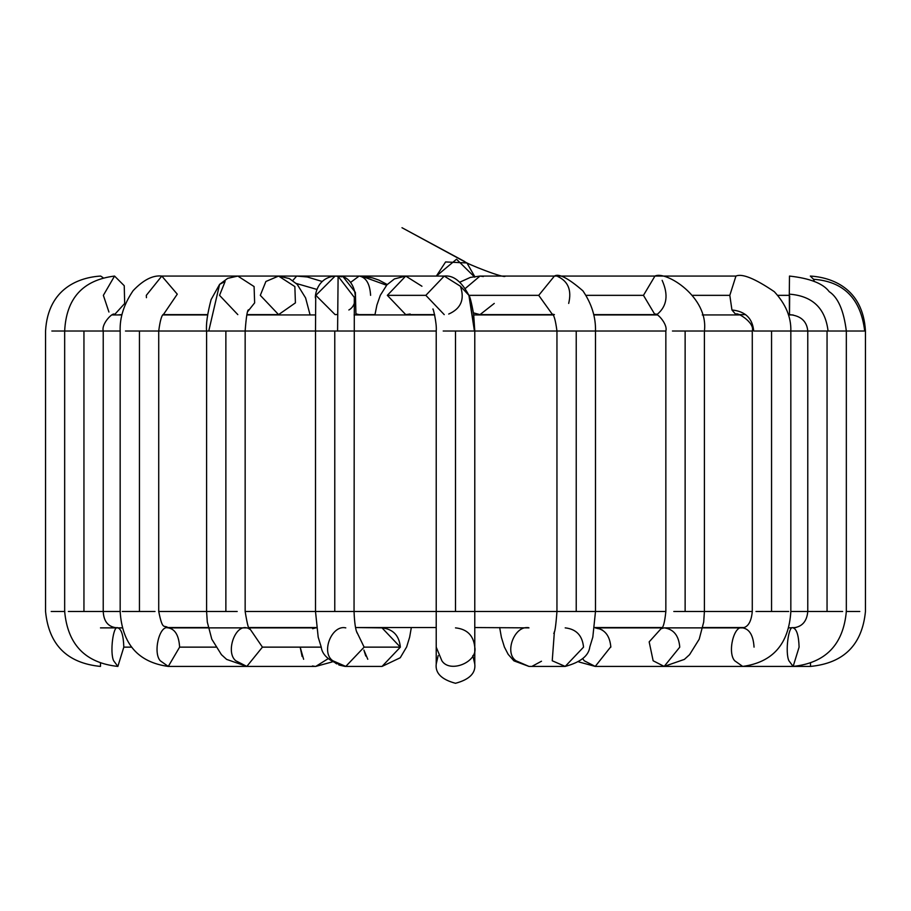 <?xml version="1.0" encoding="UTF-8"?>
<svg xmlns="http://www.w3.org/2000/svg" width="911" height="911" viewBox="0 0 911 911"><rect width="100%" height="100%" fill="white"/><g stroke="black" fill="none" stroke-linecap="round" stroke-linejoin="round"><path stroke-width="1.37" d="M474.779 664.017L474.779 647.14L474.779 664.017C475.872 673.127 469.45 679.549 455.5 683.284C441.55 679.549 435.128 673.127 436.221 664.017L436.221 664.017C435.128 673.127 441.55 679.549 455.5 683.284C469.45 679.549 475.872 673.127 474.779 664.017L472.832 655.578M438.168 655.578L436.221 664.017L436.221 647.14L441.869 660.771L436.221 647.129L436.221 611.486L455.5 611.486L315.741 611.486L334.77 611.486L334.77 331.012L315.502 331.012L334.77 331.012L334.77 611.486L436.221 611.486L436.221 331.012L334.77 331.012L337.582 331.012L338.106 276.306L335.123 276.067L315.855 295.346L335.123 314.625L337.07 314.523M541.487 661.227L532.525 666.055M597.855 628.135L602.535 630.105M610.837 646.719L595.236 666.419L584.213 660.771L582.687 658.573L584.213 660.771L595.247 666.419L578.861 661.944M483.365 276.523L480.006 276.067L465.339 288.445L480.006 276.067L554.423 276.067L538.72 295.346L554.423 276.067C558.773 273.254 568.27 278.174 582.915 290.848C591.649 303.739 595.84 317.13 595.498 331.012L665.85 331.012L576.23 331.012L576.23 611.486L556.951 611.486L595.259 611.486L576.23 611.486L576.23 331.012L595.498 331.012L595.498 611.486L665.85 611.486C664.734 622.577 663.128 628.317 661.044 628.704L664.176 627.873L742.716 627.873C733.993 624.525 727.149 652.652 734.699 660.771L742.704 666.419L734.699 660.771C727.149 652.652 733.993 624.525 742.716 627.873L742.716 627.873C749.548 629.091 753.317 635.525 754.046 647.14M810.334 276.067L813.523 279.278C843.711 281.408 860.77 298.649 864.698 331.012L846.171 331.012L864.698 331.012C860.77 298.649 843.711 281.408 813.523 279.278L810.334 276.067C830.878 277.286 863.013 287.671 865.45 331.012L864.698 331.012L865.45 331.012L865.45 611.486C862.17 644.817 843.848 663.14 810.517 666.419L810.517 663.413L810.517 666.419L693.248 666.419M859.802 611.486L846.171 611.486L859.802 611.486M813.523 279.278L814.388 281.601L813.523 279.278M799.095 647.14L793.139 666.419L788.926 660.771C784.952 652.652 788.55 624.525 793.139 627.873C796.726 629.091 798.719 635.525 799.095 647.14C798.719 635.525 796.726 629.091 793.139 627.873C788.55 624.525 784.952 652.652 788.926 660.771L793.128 666.419C825.582 662.969 843.313 644.658 846.33 611.486L846.33 331.012L807.772 331.012L827.051 331.012L827.051 611.486L808.717 611.486L827.051 611.486L827.051 331.012L828.065 331.012C825.343 308.18 812.418 295.893 789.302 294.151L789.484 314.625L789.302 295.346L777.732 295.346L789.302 295.346L789.302 294.151C812.418 295.893 825.343 308.18 828.065 331.012L846.33 331.012C843.768 310.514 838.052 297.396 829.181 291.645C823.225 283.526 809.993 278.333 789.484 276.067L789.302 294.151L789.484 276.067M842.652 611.486L827.051 611.486L842.652 611.486M789.666 295.938L789.484 314.625C800.735 315.696 806.839 321.15 807.772 331.012L753.704 331.012C752.52 318.303 745.266 311.3 731.943 309.979L735.94 314.625L731.943 309.979C745.266 311.3 752.52 318.303 753.704 331.012L771.56 331.012L753.704 331.012M645.227 627.542L647.835 627.873L645.227 627.542M788.732 611.486L755.971 611.486L771.56 611.486L771.56 331.012L771.56 611.486L788.732 611.486M782.333 331.012L771.56 331.012L782.333 331.012M664.176 627.873C673.571 629.091 678.775 635.525 679.765 647.14L664.176 666.419L684.377 659.393L689.559 654.679L699.204 639.192L703.702 622.042L704.408 611.486L752.281 611.486L704.408 611.486L704.408 331.012L752.281 331.012L704.408 331.012C708.724 296.906 665.725 270.51 654.941 276.067L643.462 295.346L654.941 276.067L735.94 276.067L729.813 295.346L731.943 309.979L729.813 295.346L692.645 295.346L729.813 295.346L735.94 276.067C742.146 273.323 754.946 278.538 774.316 291.691C785.726 304.058 791.226 317.165 790.839 331.012L807.772 331.012L807.772 611.486L790.839 611.486L807.772 611.486C806.895 621.461 802.022 626.927 793.139 627.873M597.422 627.542L598.368 628.704L595.247 627.873C604.653 629.091 609.846 635.525 610.837 647.14M595.247 666.419L664.176 666.419L653.141 660.771L649.167 641.868L661.557 628.135L649.167 641.868L653.141 660.771L664.165 666.419L742.716 666.419C772.79 662.297 788.835 643.986 790.839 611.486L790.839 331.012M703.463 611.486L673.798 611.486L685.129 611.486L685.129 331.012L672.443 331.012L685.129 331.012L685.129 611.486L703.463 611.486M703.178 331.012L685.129 331.012L703.178 331.012M643.462 295.346L654.941 314.625L643.462 295.346L586.069 295.346L643.462 295.346M662.138 280.337C668.594 294.8 667.011 306.085 657.389 314.181L655.032 314.625C655.396 311.129 668.093 323.678 665.85 331.012L665.85 611.486L576.23 611.486M527.97 627.542L528.972 627.873L527.97 627.542M565.207 627.873C576.264 629.091 582.368 635.525 583.541 647.14L565.207 666.419L528.972 666.419L516.002 660.771C503.783 652.652 514.863 624.525 528.972 627.873C514.863 624.525 503.783 652.652 516.002 660.771L528.972 666.419L513.918 660.862L508.144 654.303L504.398 647.038L501.392 637.29L499.661 627.542M565.207 666.419L552.237 660.771L554.4 631.574L552.237 660.771L565.196 666.419C580.535 662.263 588.734 655.772 589.816 646.924L592.81 637.165L595.498 611.486M576.23 331.012L557.6 331.012L576.23 331.012M538.72 295.346L552.43 314.466L538.72 295.346L468.914 295.346L538.72 295.346M554.423 314.625L551.964 314.01C553.82 314.158 555.482 319.818 556.951 331.012L443.201 331.012L455.5 331.012L455.5 611.486L455.5 331.012L474.437 331.012L455.5 331.012M473.481 312.883L480.006 314.625L473.481 312.883M557.794 276.523C568.202 281.351 571.835 290.313 568.68 303.42M494.263 303.42L480.006 314.625L552.556 314.625M474.779 647.14C478.116 661.978 450 673.628 441.869 660.771C450 673.628 478.116 661.978 474.779 647.14C473.549 635.525 467.127 629.091 455.5 627.873C467.127 629.091 473.549 635.525 474.779 647.14L474.779 611.486L455.5 611.486L556.951 611.486L474.779 611.486L474.779 331.012L468.903 295.335L460.431 286.248L468.903 295.335L474.437 331.012L556.951 331.012L556.951 611.486C555.858 626.073 554.776 633.35 553.706 633.293M474.779 331.012L473.663 314.181C471.511 302.691 469.928 296.405 468.903 295.335C461.535 281.431 453.314 275.008 444.226 276.067L425.836 295.346L444.226 314.625L425.836 295.346L387.334 295.346L405.725 314.625L387.334 295.346L425.836 295.346L444.226 276.067L460.431 286.248C464.883 299.389 460.966 308.658 448.702 314.044M370.595 295.346C369.912 283.959 366.199 277.536 359.446 276.079L361.462 276.124L359.116 276.067L350.61 282.41L359.116 276.067L405.725 276.067L387.334 295.346L405.725 276.067L421.941 286.248M410.201 314.044L405.725 314.625L434.627 314.625M411.339 627.542L409.643 637.165L406.648 646.924L400.236 657.765L382.039 666.419L345.77 666.419L364.127 647.14L356.6 631.574L364.127 647.14L400.362 647.14C399.2 635.525 393.085 629.091 382.028 627.873L383.03 627.542L382.028 627.873C393.085 629.091 399.2 635.525 400.362 647.14L382.028 666.419L400.362 647.14L364.127 647.14L345.793 666.419L332.834 660.771C320.615 652.652 331.695 624.525 345.793 627.873M341.705 276.83L339.302 276.306C353.821 275.521 361.621 303.044 348.856 309.991C361.621 303.044 353.821 275.521 339.302 276.306L335.123 276.067L338.106 276.306L354.299 297.373L338.106 276.306L337.582 331.012L436.221 331.012C437.052 323.485 432.645 305.971 432.953 309.364M316.527 627.816L315.753 627.873L316.527 627.816M328.313 658.573L315.753 666.419L328.313 658.573M332.139 661.944L315.753 666.419L246.824 666.419L262.425 647.14L249.443 628.135L262.425 647.14L321.276 647.14L262.425 647.14L246.824 666.419L235.801 660.771C225.404 652.652 234.833 624.525 246.824 627.873L249.956 628.704C248.999 630.913 247.393 625.174 245.15 611.486L334.77 611.486M237.202 611.486L158.719 611.486L158.719 331.012L206.592 331.012C205.92 324.1 207.423 313.635 211.101 299.594L219.608 284.357L208.756 331.012L245.15 331.012L225.871 331.012L225.871 611.486L237.202 611.486L207.537 611.486L225.871 611.486L225.871 331.012L206.592 331.012L208.756 331.012L219.608 284.357L225.108 281.488L219.54 295.346L237.817 314.625M247.769 311.505L254.636 302.873L254.089 286.566L237.817 276.067L254.089 286.566L254.636 302.873L247.769 311.505M246.87 314.625L278.584 314.625L295.415 302.873L294.857 286.566L278.584 276.067L294.857 286.566L295.415 302.873L278.584 314.625L260.307 295.346L265.887 281.488L278.584 276.067L237.817 276.067L227.693 278.356L219.608 284.357M265.773 627.542L263.165 627.873L265.773 627.542M215.793 647.14L179.615 647.14L168.284 666.419L160.279 660.771C152.729 652.652 159.573 624.525 168.284 627.873C175.128 629.091 178.898 635.525 179.615 647.14L215.793 647.14M165.677 627.542L168.284 627.873C163.98 624.126 162.83 631.767 158.719 611.486L206.592 611.486L207.298 622.042L211.796 639.192L221.441 654.679L226.623 659.393L246.824 666.419L168.284 666.419L179.615 647.14C178.898 635.525 175.128 629.091 168.284 627.873C159.573 624.525 152.729 652.652 160.279 660.771M155.029 611.486L122.268 611.486L139.44 611.486L139.44 331.012L125.456 331.012L139.44 331.012L139.44 611.486L155.029 611.486M157.147 331.012L139.44 331.012L157.147 331.012M163.445 314.511L177.269 294.173L161.805 276.067L177.269 294.173L163.445 314.511M146.432 297.681L146.318 295.346L161.805 276.067C152.889 275.042 143.334 279.905 133.12 290.666C124.01 304.058 119.683 317.495 120.161 331.012L65.102 331.012L83.949 331.012L83.949 611.486L68.348 611.486L83.949 611.486L83.949 331.012L120.161 331.012L120.161 611.486L103.228 611.486L120.161 611.486C122.165 643.986 138.21 662.297 168.284 666.419M131.594 647.14L123.816 647.14L117.861 666.419L113.647 660.771C109.684 652.652 113.283 624.525 117.861 627.873C121.459 629.091 123.441 635.525 123.816 647.14L131.594 647.14M108.933 312.017L103.364 295.346L114.547 276.067L124.238 285.724L124.682 303.488L114.547 314.625L124.682 303.488L124.238 285.724L114.547 276.067C82.878 280.041 66.252 298.364 64.67 331.012L64.67 611.486C67.687 644.658 85.418 662.969 117.861 666.419L123.816 647.14C123.441 635.525 121.459 629.091 117.861 627.873C113.283 624.525 109.684 652.652 113.647 660.771M102.283 611.486L83.949 611.486L102.283 611.486M100.483 663.413L100.483 666.419L100.483 663.413M64.829 611.486L51.198 611.486L64.829 611.486M64.829 331.012L51.847 331.012L64.829 331.012M102.909 277.57L100.665 276.067L102.909 277.57M114.797 627.542L117.861 627.873C108.648 627.428 103.763 621.962 103.228 611.486L103.228 331.012C101.155 323.382 113.761 311.209 114.547 314.625M292.75 280.565L296.679 276.067L292.75 280.565M296.326 283.48L316.789 289.391L296.326 283.48M302.122 656.489L300.163 647.14L303.625 659.268M315.126 666.408L312.416 665.975M359.15 314.625L355.95 313.874L359.116 314.625L374.968 314.625M336.318 276.067L361.462 276.124L386.571 285.245L361.462 276.124L372.462 277.878L378.908 280.11L387.221 284.517M365.755 656.011L363.91 650.09L367.782 659.268M436.221 627.542L355.541 627.542L382.028 627.873L400.362 647.163M335.237 662.901L336.706 663.88M338.858 664.984L345.064 666.408M474.677 276.477L466.933 262.96L445.593 261.947L436.369 276.067L456.525 259.225L474.733 277.183M256.059 276.067L335.123 276.067C314.158 277.821 314.75 301.518 315.718 297.669L315.502 331.012L245.15 331.012L315.502 331.012L315.502 611.486L245.15 611.486L245.15 331.012C246.186 317.108 247.302 310.036 248.509 309.774M206.592 611.486L206.592 331.012L125.456 331.012M793.105 314.944L788.448 314.944M739.185 314.944L702.267 314.944M656.979 314.944L593.801 314.944M552.806 314.944L473.766 314.944M434.695 314.944L354.094 314.944M315.536 314.944L246.79 314.944M207.651 314.944L163.069 314.944M121.892 314.944L112.406 314.944M474.779 627.542L528.972 627.873M594.507 627.542L661.99 627.542M702.757 627.542L744.355 627.542M788.664 627.873L796.009 627.542M100.483 627.873L122.336 627.873M166.645 627.542L208.243 627.542M249.01 627.542L316.493 627.542M789.484 314.625L788.345 314.625M745.608 314.625L735.94 314.625C735.154 310.697 755.287 322.38 752.281 331.012L752.281 611.486C751.324 621.564 748.136 627.03 742.716 627.873M646.195 627.542L647.835 627.873M614.31 314.625L610.461 314.944M595.247 627.873L661.762 627.873M654.941 314.625L593.733 314.625M554.423 276.067L654.941 276.067M551.861 314.625L549.174 314.944M480.006 276.067L470.372 277.399L459.93 282.125M480.928 314.477L479.995 314.625M374.922 314.944L376.903 305.105L380.308 295.289L386.936 284.824L394.417 278.925L405.725 276.067L444.226 276.067M414.186 314.944L430.721 314.944M357.294 633.293C355.586 630.241 354.504 622.976 354.049 611.486L354.311 296.963M315.502 611.486L318.19 637.165L321.184 646.924C322.266 655.772 330.465 662.263 345.793 666.419M355.95 314.944L355.392 292.397L343.686 277.525M249.238 627.873L315.753 627.873L312.632 628.704M310.093 314.944L305.606 297.943L297.214 284.369L289.368 278.584L278.584 276.067M263.165 627.873L264.805 627.542M246.824 627.873L168.284 627.873M158.719 331.012C160.177 320 161.885 314.375 163.843 314.147M207.697 314.625L163.342 314.625M238.17 276.067L161.805 276.067M100.665 276.067C80.122 277.286 47.987 287.671 45.55 331.012L45.55 611.486C48.83 644.817 67.152 663.14 100.483 666.419M121.516 314.625L117.895 314.944M171.815 314.944L175.06 314.625M296.679 276.067L307.246 276.978L321.834 281.374M361.826 314.944L359.116 314.625M356.577 276.067L359.116 276.067M505.275 276.067C505.605 279.221 464.974 263.177 464.633 261.503L401.99 227.716L466.933 262.96"/></g></svg>

